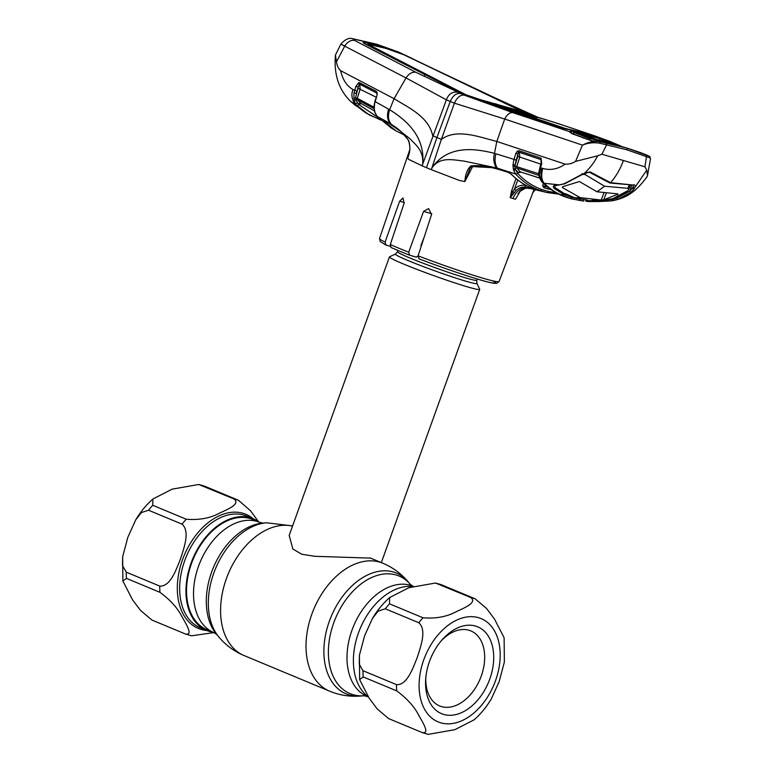 <?xml version="1.0" encoding="UTF-8"?>
<svg xmlns="http://www.w3.org/2000/svg" width="773" height="773" viewBox="0 0 773 773"><rect width="100%" height="100%" fill="white"/><g stroke="black" fill="none" stroke-linecap="round" stroke-linejoin="round"><path stroke-width="1.16" d="M191.54 563.382A59.685 39.723 -67.4 0 1 252.732 519.466L259.709 522.374A59.685 39.723 -67.4 0 0 198.516 566.29A59.685 39.723 -67.4 0 0 213.831 632.575L206.855 629.666A59.685 39.723 -67.4 0 1 191.54 563.382M479.685 289.228A47.965 2.628 -160.2 0 1 479.695 289.392A47.965 2.628 -160.2 0 1 467.617 286.899A47.965 2.628 -160.2 0 1 417.642 269.651A47.965 2.628 -160.2 0 1 389.447 256.897A47.965 2.628 -160.2 0 1 389.563 256.791L395.457 254.027A43.346 2.367 -160.2 0 0 419.807 265.255A43.346 2.367 -160.2 0 0 466.003 281.246A43.346 2.367 -160.2 0 0 476.902 283.353L479.685 289.228M389.447 256.897L289.17 535.428L292.909 549.023L301.799 554.241L314.688 556.299L369.987 558.087M422.126 732.533C430.252 734.263 422.918 722.678 418.947 715.682C414.57 706.851 407.149 698.579 396.675 690.869L363.184 676.926L359.629 679.593L369.223 698.28L377.176 708.88L388.626 718.59L422.435 732.649L428.3 734.35L454.901 729.664L474.129 719.818C480.738 713.972 486.468 707.015 491.299 698.966L499.155 681.622L504.354 662.103L504.122 637.793L494.527 619.105L486.565 608.477L475.134 598.795L441.634 584.852L435.46 583.035L470.728 597.51C477.646 602.582 464.215 607.945 456.389 611.617C446.958 616.767 435.827 618.815 422.995 617.772L389.495 603.829L389.631 597.568L408.849 587.722L435.46 583.035M418.782 622.719C427.073 629.995 420.628 646.721 417.178 657.649C412.908 668.21 407.129 685.313 396.491 684.646L362.991 670.703L359.232 664.21L359.406 655.282L364.605 635.764L372.46 618.419L378.103 611.153L385.283 608.776L418.782 622.719A71.937 47.887 -67.4 0 1 422.995 617.772M368.325 696.908A60.487 40.254 -67.4 0 1 358.45 632.932A60.487 40.254 -67.4 0 1 412.396 586.446M489.782 679.061A47.027 31.297 -67.4 0 1 449.973 715.305A47.027 31.297 -67.4 0 1 425.691 679.158A47.027 31.297 -67.4 0 1 429.498 661.437A47.027 31.297 -67.4 0 1 442.05 639.88A47.027 31.297 -67.4 0 1 483.048 630.053A47.027 31.297 -67.4 0 1 489.782 679.061M441.016 641.088A40.631 27.045 -67.4 0 1 470.854 630.903A40.631 27.045 -67.4 0 1 481.279 676.027A40.631 27.045 -67.4 0 1 439.615 705.933A40.631 27.045 -67.4 0 1 425.826 677.583M185.385 633.976L151.885 620.033L140.435 610.332L132.492 599.732L122.888 581.045L126.443 578.378L159.943 592.321C170.418 600.022 177.838 608.293 182.206 617.134C186.177 624.13 193.511 635.715 185.385 633.976L191.559 635.802L213.937 632.614M126.25 572.146L122.501 565.652L122.665 556.724L127.864 537.216L135.719 519.871L141.362 512.596L148.551 510.219L182.042 524.162C190.342 531.447 183.887 548.163 180.438 559.101C176.167 569.653 170.398 586.755 159.75 586.089L126.25 572.146A71.937 47.887 112.6 0 0 126.443 578.378M258.752 521.978A60.487 40.254 112.6 0 0 253.042 518.731A60.487 40.254 112.6 0 0 191.028 563.227A60.487 40.254 112.6 0 0 206.546 630.41A60.487 40.254 112.6 0 0 212.875 632.179M198.719 484.487L233.997 498.962C240.905 504.035 227.475 509.397 219.648 513.069C210.227 518.21 199.086 520.268 186.254 519.224L152.754 505.281L152.89 499.02L172.108 489.164L198.719 484.487L204.584 486.178L238.393 500.247L250.481 510.702L258.733 521.988M603.935 192.873L601.152 200.043L603.694 199.801L618.052 194.139M562.667 186.699L562.329 187.549L562.812 186.67L579.431 181.549L596.998 191.781L617.714 193.868M601.152 200.043L580.252 197.627L562.329 187.549L562.812 186.67M613.086 198.526L627.985 190.593L625.599 192.554L613.086 198.526L605.423 199.898M627.985 190.593L628.681 189.501L627.908 188.322L629.27 184.815M627.908 188.322L604.612 186.235L585.045 174.534L585.731 172.775M582.446 174.369L585.045 174.534M589.306 139.845L589.316 138.348L573.74 132.376L573.73 134.135M585.364 199.492L587.345 200.632L587.528 200.13L574.726 197.801L565.575 193.694M573.74 132.376L571.102 130.279L571.46 133.169M624.555 147.334L593.384 138.647L576.503 131.787L599.191 137.584L609.114 141.092L595.394 136.125L573.218 130.434L571.102 130.279L597.278 140.357L589.316 138.348M597.278 140.357L601.5 141.42L600.95 141.961M601.5 141.42L618.381 145.662M609.172 141.111L620.98 146.116A1.594 1.188 -65.3 0 0 620.835 146.049L609.114 141.092M614.004 143.942L599.887 138.763L580.388 133.613M599.935 140.357L599.191 137.584M576.503 131.787A1.594 1.188 101 0 1 577.093 132.357M576.706 132.222A1.594 1.034 -69.2 0 1 576.832 132.26L596.988 139.739C603.124 141.053 607.588 141.923 619.347 145.575L619.405 145.604M604.612 186.235L596.998 191.781M580.252 197.627L574.726 197.801M380.219 119.554L369.108 114.848L356.643 105.283L355.174 103.34L353.85 97.871L353.976 92.944L355.899 86.373L358.836 82.556L359.464 82.701L376.209 91.291L377.185 92.808L376.953 95.601L375.195 101.659L389.669 109.718L394.075 98.693L406.038 77.947L344.71 46.158L336.448 61.84C336.97 65.589 338.352 68.526 340.584 70.643L394.075 98.693C408.057 107.437 428.744 116.53 432.696 135.758L436.938 137.536L426.483 167.683A65.009 3.556 -160.2 0 1 422.097 165.828L446.379 99.823L406.038 77.947C408.733 73.764 411.97 71.87 415.739 72.237L464.254 95.137L512.615 112.568L569.179 131.536L571.865 131.246M422.734 163.576C423.585 149.701 414.637 144 409.961 138.696L391.07 124.018C388.172 120.346 387.698 115.573 389.669 109.718C404.907 119.322 425.073 135.265 422.773 163.567L422.097 165.828L408.444 159.267L407.758 157.808L408.569 155.276M390.162 246.316L385.804 245.022L380.21 241.505L379.533 238.499A63.521 3.479 19.8 0 0 385.089 242.123L399.631 201.202L403.013 197.946L404.105 203.28L390.288 244.539A63.521 3.479 19.8 0 0 398.578 248.104A63.521 3.479 19.8 0 0 408.704 252.211L409.526 255.167L399.283 251.022L391.012 247.466L390.288 244.539M385.089 242.123L386.036 245.109M408.704 252.211L423.575 211.387L428.571 208.604L431.566 214.498L418.077 255.853A63.521 3.479 19.8 0 0 499.068 281.536L534.066 189.414M418.058 255.902L416.328 257.148L409.526 255.167M421.15 246.413L420.899 245.505L424.145 237.234M492.739 280.841A60.864 3.334 -160.2 0 1 478.468 279.372A60.864 3.334 -160.2 0 1 419.082 258.868L418.976 258.829C445.683 269.043 478.332 279.942 490.353 282.628L496.633 283.42L499.068 281.536M419.082 258.868L418.077 255.853M426.483 167.683A65.009 3.556 19.8 0 0 431.305 169.664L441.354 139.362L436.938 137.536L450.234 101.466L446.379 99.823C448.562 94.142 452.157 91.6 457.162 92.18M354.991 39.384L377.33 44.457A10.658 7.933 -73.7 0 0 376.557 44.167L353.445 38.892A10.658 7.827 99.5 0 1 354.991 39.384C353.019 39.104 352.836 39.433 354.44 40.37L415.739 72.237M354.44 40.37A10.658 7.769 -62.6 0 0 344.71 46.158C339.685 43.597 339.627 43.491 344.545 45.829M377.33 44.457L398.829 52.206L479.917 91.001L537.177 117.032M470.757 86.644L479.917 91.001M353.445 38.892C349.348 37.394 345.164 39.143 340.874 44.138L335.424 55.067L336.448 61.84M340.584 70.643C342.748 79.851 346.903 86.151 353.068 89.571C350.942 94.325 351.725 99.35 355.425 104.626L350.343 101.108C338.758 89.649 333.781 74.305 335.424 55.067M350.536 101.273L365.049 112.394M350.343 101.108L350.971 101.669M353.976 92.944L356.314 93.407L358.16 87.088L355.609 97.717L355.851 99.93L358.682 104.5A1.594 1.159 134.7 0 1 356.643 105.283L366.373 113.235L380.799 120.095M355.918 105.833L354.382 104.568A1.594 1.159 -49.8 0 0 354.382 104.568L354.382 104.568A1.594 1.159 -49.8 0 0 354.401 104.587M353.068 89.571L356.894 91.127M359.464 82.701A1.594 1.169 -62.9 0 0 359.638 84.141L359.358 84.112A1.594 1.131 -38.8 0 1 359.706 84.228L376.509 92.895L359.638 84.141L360.199 88.972L357.261 98.297L353.85 97.871M374.335 108.771L357.387 99.717A1.594 1.14 -40.6 0 0 355.851 99.93A1.594 1.082 179.7 0 1 354.053 99.582M374.171 107.341L357.261 98.297L357.387 99.717L360.72 103.321A1.594 1.159 -45 0 0 358.672 104.104L357.368 102.761A1.594 1.073 150.7 0 1 355.174 103.34M358.682 104.5L378.132 117.486M527.35 112.752L526.8 112.539M532.858 115.737L399.38 52.68L382.384 46.747L364.837 42.583L364.46 43.684L363.107 42.612L364.837 42.583M368.286 44.873L365.832 44.38M468.709 96.354L522.258 111.573L404.289 54.951L386.056 48.428L368.499 44.293L368.045 45.52L368.45 44.467L465.945 94.76L565.131 128.386L586.417 133.458M596.225 136.396L586.514 133.207A2264.803 1685.72 106.3 0 0 523.505 112.964L513.069 109.959A304.175 226.402 -73.7 0 0 513.069 109.959L537.225 117.612M522.258 111.573L529.843 114.829M571.324 130.231L561.903 128.009L517.127 113.158L462.254 93.678L364.489 43.694M566.483 128.724L566.309 129.246M565.131 128.386L564.947 128.898M520.364 113.65L520.181 114.162M425.063 73.976L424.503 75.483M527.07 112.626L530.964 114.153L525.553 112.993M581.605 132.26L595.287 136.087M599.51 141.643L591.567 140.792L599.51 141.643A1.594 0.609 102.7 0 1 599.568 141.662L599.664 141.701A1.594 0.551 102.9 0 1 599.819 143.247C593.799 142.213 588.011 142.85 582.475 145.14L504.711 119.032C506.943 114.646 509.571 112.491 512.615 112.568M582.214 173.452L582.262 174.176L590.185 171.944L610.583 182.689L633.348 185.056L609.887 183.008L589.219 172.147L584.601 173.046C589.867 168.234 594.224 162.494 597.674 155.817L575.576 161.383C572.155 163.499 568.686 164.407 565.16 164.137L496.817 141.459L504.711 119.032L454.418 103.167C457.085 97.379 460.36 94.693 464.254 95.137M541.168 164.263L517.765 156.388L517.91 154.011L515.079 164.794A1.594 0.589 -176.7 0 1 512.972 164.717L513.968 159.373L494.478 153.354L496.817 141.459C479.009 136.976 456.727 128.173 441.354 139.362L454.418 103.167L450.234 101.466C452.852 95.562 456.321 92.924 460.631 93.562L465.394 94.953M391.07 124.018L377.166 116.414L391.148 127.922L395.969 130.85L383.997 121.293A1.594 1.159 -44.5 0 0 385.176 121.274M383.997 121.293L384.249 120.714L391.119 124.55C397.844 128.115 403.516 133.188 408.134 139.778C410.521 145.643 410.405 151.663 407.758 157.827M389.225 123.545L401.371 131.932M404.627 135.207L395.969 130.85M407.758 157.808L409.622 150.522C410.444 149.121 409.265 140.328 408.231 140.029C401.941 131.951 396.317 126.849 391.331 124.724L391.582 124.811M377.253 93.987L376.76 93.118A1.594 1.102 -37.2 0 1 376.924 93.562L377.021 95.408L374.828 101.447L374.258 108.452L374.953 112.443L377.166 116.414A1.594 1.131 137.4 0 1 376.818 116.008M376.364 92.712L376.924 93.562L376.364 92.712A1.594 1.179 -62.8 0 1 376.209 91.291M376.944 93.649L376.509 92.895A1.594 1.102 -37.2 0 1 376.76 93.118L376.625 92.934M376.084 97.137L357.938 88.257M358.836 82.556A1.594 1.179 -91.6 0 0 359.358 84.112L358.16 87.088L355.899 86.373M374.567 111.061A1.594 0.734 165.7 0 1 374.277 110.761L360.72 103.321L374.267 110.732M361.416 103.737L358.672 104.104M374.287 107.041A1.594 0.551 -178.1 0 1 373.968 106.693L374.644 112.085L376.973 116.259L391.157 127.922M534.645 115.786L533.892 115.496M591.567 140.792L572.155 133.777L569.179 131.536A1.594 1.575 -31.7 0 1 570.145 132.193L572.745 133.768L591.983 140.657M572.155 133.777L572.725 133.758M583.712 138.29L584.34 138.193M584.697 173.239L564.628 183.848L554.376 185.849L555.323 187.8L554.26 188.438C551.98 186.1 553.661 184.902 559.285 184.873L564.232 183.761L582.262 174.176M562.184 194.661A1.594 1.063 -81.5 0 1 561.942 194.67A1.594 1.063 -81.5 0 1 561.72 194.603L564.358 194.883L554.26 188.438M565.604 197.047L568.967 198.139L565.604 197.047C557.13 194.042 549.545 189.269 542.839 182.737A1.594 1.15 134.4 0 1 542.462 182.525L540.849 180.428A1.594 1.053 -30 0 0 541.361 180.795L542.839 182.737L544.579 183.317L559.285 184.873A1.063 0.647 -98.6 0 0 559.633 184.969M544.579 183.317L545.603 184.728C551.845 190.38 558.792 194.564 566.454 197.27L569.981 198.41L561.208 195.086L561.72 194.603M561.546 194.574L564.358 194.883A1.063 0.792 117.4 0 0 565.343 194.197L565.44 193.665M555.323 187.8L565.343 194.197A1.063 0.792 107.7 0 1 564.464 194.931M562.319 194.728A1.594 1.198 115.1 0 1 561.208 195.086M564.802 194.96L571.498 197.347L580.726 199.231M580.697 199.299A1.594 1.169 97.7 0 1 579.315 200.381L569.981 198.41A1.594 1.188 106.3 0 0 571.498 197.347M572.194 199.009L583.924 201.096A1.594 1.063 98.4 0 0 583.953 201.106L579.315 200.381M583.074 199.627A1.594 1.063 98.4 0 0 583.924 201.096L583.953 201.106M586.456 201.357A1.063 0.792 104.9 0 0 587.345 200.632L599.78 200.796L599.036 201.531L588.978 201.569L586.456 201.357L585.663 200.613M587.383 200.642A1.063 0.773 95.5 0 1 586.572 201.376L588.978 201.569M571.904 198.932L569.836 198.371M570.397 198.535L571.199 198.748M545.603 184.728L543.863 183.075C541.042 179.674 540.375 174.708 541.854 168.166L540.54 167.751L539.457 175.084L541.361 180.795M599.974 200.255L599.771 200.796M599.78 200.796L612.284 199.376L616.873 198.207L617.269 197.057M631.87 184.969L629.734 191.134A1.063 0.522 51.7 0 0 630.932 192.216L617.82 199.434L611.095 200.912L599.761 201.482M617.82 199.434L616.873 198.207L629.734 191.134L632.362 188.11L633.841 189.259L630.932 192.216M603.095 142.387L625.531 147.614L603.24 142.425M625.541 147.614L640.247 152.523L625.608 147.643M575.576 161.383L582.475 145.14C587.953 142.116 593.683 140.966 599.664 141.701L626.217 147.875L649.185 156.175A1.594 1.546 119.4 0 1 649.388 156.272L649.388 156.272A1.594 1.546 119.4 0 1 650.132 157.953L626.826 149.769L599.819 143.247M645.899 154.716A1.594 1.188 112 0 1 645.928 154.726L649.388 156.272L650.132 157.953M641.049 152.832L645.928 154.726A1.594 1.188 112 0 1 646.46 156.59L644.943 166.794L646.759 170.166L647.494 175.645L646.972 176.843C638.218 188.573 629.019 198.052 611.327 200.893L613.144 200.622A1.063 0.696 79.9 0 1 612.284 199.376M605.877 143.015A1.594 1.188 100.6 0 1 606.563 144.928L601.906 154.214L597.674 155.817M496.382 167.857C493.715 163.296 493.077 158.465 494.478 153.354C474.535 148.31 448.272 144.918 432.184 167.48L432.213 167.519C440.117 156.59 452.669 159.837 463.626 161.035L496.382 167.857L515.639 174.002L513.533 170.079L512.972 164.717M470.071 168.089L464.844 181.587L459.172 180.38L431.305 169.664L432.213 167.519M472.757 166.359L464.873 181.587C465.278 174.505 467.279 169.268 470.834 165.886C480.439 165.219 489.609 166.321 498.343 169.19L507.755 172.089L511.475 174.321C518.123 180.998 525.669 185.887 534.114 188.999L526.055 187.327C522.596 186.573 519.292 187.597 516.142 190.39L510.238 197.714L512.828 191.453L513.871 192.438M470.052 168.127L471.656 166.514A1.594 0.841 -99 0 1 470.834 165.886M508.325 172.302A1.594 0.937 -72.9 0 1 508.035 172.282L508.035 172.282A1.594 0.937 -72.9 0 1 507.755 172.089M533.921 188.931A1.594 1.188 -69.8 0 0 534.017 188.97C525.456 185.82 517.813 180.863 511.079 174.099L511.079 174.099A1.594 1.14 -44.8 0 0 511.475 174.321M513.117 167.422L513.591 166.224M515.813 160.591L518.007 155.006M515.997 178.592L511.513 191.008L512.828 191.453L514.567 188.902C518.036 185.82 521.659 184.699 525.447 185.51L527.002 185.878M516.142 190.39A1.594 0.696 47.4 0 1 514.567 188.902L517.775 180.003M533.351 188.718A1.594 1.073 103.4 0 0 533.834 189.153M511.513 191.008L510.199 197.704M510.238 197.714L512.953 198.516C516.432 190.593 521.398 187.047 527.872 187.887L526.055 187.327A1.594 1.073 103 0 1 525.447 185.51M519.041 192.574L519.698 191.433C522.925 188.66 526.258 187.646 529.698 188.39L541.361 191.153M518.557 193.124A1.594 0.763 -150.2 0 1 518.509 193.395L518.509 193.395A1.594 0.763 -150.2 0 1 517.968 193.637M515.997 159.992L513.968 159.373L515.881 153.392L517.34 151.102L519.176 150.764A1.594 0.937 -71.3 0 0 519.282 152.165L518.432 152.426A1.594 1.121 -36.8 0 1 519.417 152.349L540.646 159.499L519.282 152.165L519.794 157.006L516.722 166.63L516.847 168.041L520.074 171.819A1.594 1.15 -42.8 0 0 518.229 172.669L515.581 169.625L517.495 173.152C524.461 180.756 532.578 186.206 541.834 189.511L548.588 191.482L547.12 192.554L529.708 188.399A1.594 1.063 -76.9 0 1 529.708 188.399C526.568 188.96 528.79 185.839 520.113 191.375L515.514 199.25L512.953 198.516M609.887 183.008L610.583 182.689C616.091 176.331 620.371 168.939 623.425 160.504L601.906 154.214M623.425 160.504L644.943 166.794M633.937 184.737C635.251 185.153 635.512 186.148 634.72 187.694L646.759 170.166M632.362 188.11L633.213 186.554A1.063 0.792 23.4 0 0 634.72 187.694L633.841 189.259M589.007 201.569L599.036 201.531M633.213 186.554L633.367 185.056M589.21 172.137L590.185 171.944M565.16 164.137C557.951 169.132 550.482 170.572 542.733 168.446L541.854 168.166M544.018 183.133C541.486 179.819 541.052 174.93 542.733 168.446M519.176 150.764L540.453 158.001L541.129 158.397L541.709 163.683L540.54 167.751L539.94 167.441L541.11 163.374L541.709 163.683M515.881 153.392L517.91 154.011L518.432 152.426A1.594 0.744 -125.7 0 1 517.34 151.102M540.578 159.412A1.594 0.937 -71.2 0 1 540.453 158.001M541.448 161.905L540.646 159.499A1.594 1.111 -39.2 0 1 540.955 159.663A1.594 0.841 -48.8 0 1 541.129 158.397M541.11 163.374L540.955 159.663M517.765 156.388L514.895 166.05L538.462 173.674L539.216 171.055M538.965 175.461L516.847 168.041A1.594 1.131 -38.5 0 0 515.137 168.63L515.581 169.625A1.594 0.937 163.5 0 1 513.533 170.079M538.926 175.249A1.594 1.121 -41 0 0 538.684 175.142L538.462 173.674L538.936 173.877M513.253 168.736A1.594 0.928 173.5 0 0 515.137 168.63L514.895 166.05A1.594 0.609 175.1 0 1 512.992 166.147M521.118 172.244L518.229 172.669M539.718 178.012L520.074 171.819L539.767 178.109M548.27 188.999L549.216 189.23A1.594 1.063 -76.1 0 1 549.207 189.23L543.777 187.694L542.636 185.81L547.487 186.979M550.849 189.482L543.777 187.694M545.448 188.129A1.594 1.073 -76.1 0 1 544.849 186.322L545.274 185.133M540.849 180.428L539.187 176.592A1.594 0.58 -20.8 0 1 539.293 176.234A1.594 1.121 -41 0 0 539.11 175.403L539.438 175.78M539.187 176.592A1.594 0.58 -20.8 0 0 539.689 176.804M539.293 176.234L539.003 174.012A1.594 0.908 7.3 0 0 538.887 174.273A1.594 0.908 7.3 0 0 539.457 175.084M538.887 174.273L539.38 169.934L539.96 170.321M546.269 192.351L540.288 190.554C530.925 187.221 522.712 181.694 515.639 174.002A1.594 1.15 137.7 0 0 517.495 173.152M548.588 191.482L556.058 192.728M368.267 696.86L364.093 695.739A63.705 42.399 -67.4 0 1 333.714 622.883A63.705 42.399 -67.4 0 1 410.405 584.485L408.125 581.779C401.177 573.585 392.752 567.411 382.848 563.246L370.045 557.913M364.093 695.739L360.566 696.029A65.425 43.539 -67.4 0 1 329.356 621.212A65.425 43.539 -67.4 0 1 408.125 581.779M360.566 696.029C349.85 696.869 339.531 695.246 329.598 691.159A69.28 46.109 -67.4 0 1 311.819 614.216A69.28 46.109 -67.4 0 1 382.848 563.246M329.598 691.159L244.171 655.591A69.28 46.109 -67.4 0 1 226.383 578.648A69.28 46.109 -67.4 0 1 292.532 526.104M266.453 522.799L262.917 523.089A63.705 42.399 -67.4 0 0 211.638 572.068A63.705 42.399 -67.4 0 0 216.604 634.343L218.894 637.058A65.425 43.539 -67.4 0 1 213.792 573.102A65.425 43.539 -67.4 0 1 266.453 522.799L292.609 525.891M367.31 696.463A59.685 39.723 -67.4 0 1 351.986 630.179A59.685 39.723 -67.4 0 1 413.082 586.214M477.212 279.005L476.767 280.241A42.1 2.3 -160.2 0 1 466.158 278.048A42.1 2.3 -160.2 0 1 422.29 262.917A42.1 2.3 -160.2 0 1 397.544 251.718L395.457 254.027M495.503 680.733A55.956 37.239 112.6 0 0 478.564 617.685A55.956 37.239 112.6 0 0 423.778 659.765A55.956 37.239 112.6 0 0 440.716 722.813A55.956 37.239 112.6 0 0 495.503 680.733M470.728 597.51A71.937 47.887 -67.4 0 1 475.134 598.795M389.495 603.829A71.937 47.887 112.6 0 0 385.283 608.776M441.634 584.852A71.937 47.887 112.6 0 0 437.238 583.567M396.675 690.869A71.937 47.887 -67.4 0 1 396.491 684.646M362.991 670.703A71.937 47.887 112.6 0 0 363.184 676.926M206.778 630.497A61.83 41.153 -67.4 0 1 182.496 559.787A61.83 41.153 -67.4 0 1 253.273 518.828M159.943 592.321A71.937 47.887 -67.4 0 1 159.75 586.089M253.042 518.731L246.742 516.103A60.487 40.254 112.6 0 0 184.728 560.609A60.487 40.254 112.6 0 0 200.255 627.782L206.546 630.41M204.893 486.304A71.937 47.887 112.6 0 0 200.497 485.019M233.997 498.962A71.937 47.887 -67.4 0 1 238.393 500.247M152.754 505.281A71.937 47.887 112.6 0 0 148.551 510.219M182.042 524.162A71.937 47.887 -67.4 0 1 186.254 519.224M606.283 193.153L603.694 199.801M617.617 193.868L617.24 194.825M399.168 250.964A60.864 3.334 -160.2 0 1 391.167 247.524M404.298 202.565L399.631 201.202M409.323 255.08A60.864 3.334 -160.2 0 1 399.409 251.07M431.74 213.773L423.575 211.387M376.557 44.167L398.636 52.11L405.641 55.347A10.658 6.281 115.6 0 0 405.593 55.327M495.551 103.766A304.175 226.402 -73.7 0 0 512.209 109.708M388.626 109.119C386.732 115.042 387.292 119.873 390.326 123.612L391.331 124.724L384.316 120.772M564.976 183.037L564.232 183.761M626.217 147.875A1.594 1.188 106.3 0 1 626.826 149.769M495.86 153.759C494.459 159.885 494.981 164.697 497.425 168.195L498.643 169.393L491.966 167.673L471.656 166.514M527.872 187.887L529.698 188.39A1.594 1.063 -76.9 0 0 529.708 188.399M613.289 183.394A1.063 0.783 -83.7 0 0 613.936 183.075M606.67 181.462A1.063 0.792 -63.5 0 0 607.607 181.22M542.462 182.525L553.197 191.037L565.478 196.999M541.834 189.511L540.288 190.554M547.129 192.564L558.705 194.129M542.636 185.81L543.467 183.501M216.614 634.343L213.831 632.575M413.178 586.263L410.405 584.494M262.926 523.089L259.709 522.374M244.171 655.591C234.267 651.426 225.842 645.242 218.894 637.058M479.695 289.392L381.331 562.609M397.989 250.481L397.544 251.718M476.767 280.241L476.902 283.353M372.46 618.419C377.292 610.37 383.012 603.413 389.631 597.568M359.629 679.593L359.406 655.282M122.888 581.045L122.665 556.724M135.719 519.871C140.551 511.813 146.271 504.866 152.89 499.02M628.681 189.501L630.478 184.892M591.983 200.352L606.08 199.849M379.533 238.499L409.719 149.827M405.641 55.347L412.608 58.7M354.382 104.568L350.971 101.678M479.965 91.021L511.291 106.094M594.427 135.748L557.343 123.303L523.505 112.964M404.646 135.236L395.979 130.859M374.828 101.447L373.968 106.693M530.954 114.153L534.607 115.766M534.597 115.766L537.457 117.119M570.348 132.695L570.136 132.183M564.628 194.96L565.807 194.207M640.247 152.523L641.02 152.812M650.499 158.658L647.494 175.645M511.079 174.099L508.035 172.282L498.643 169.403M535.206 189.685L532.781 192.786M599.123 201.531L611.327 200.893M539.061 173.983L539.11 175.403M539.38 169.934L539.94 167.441"/></g></svg>

